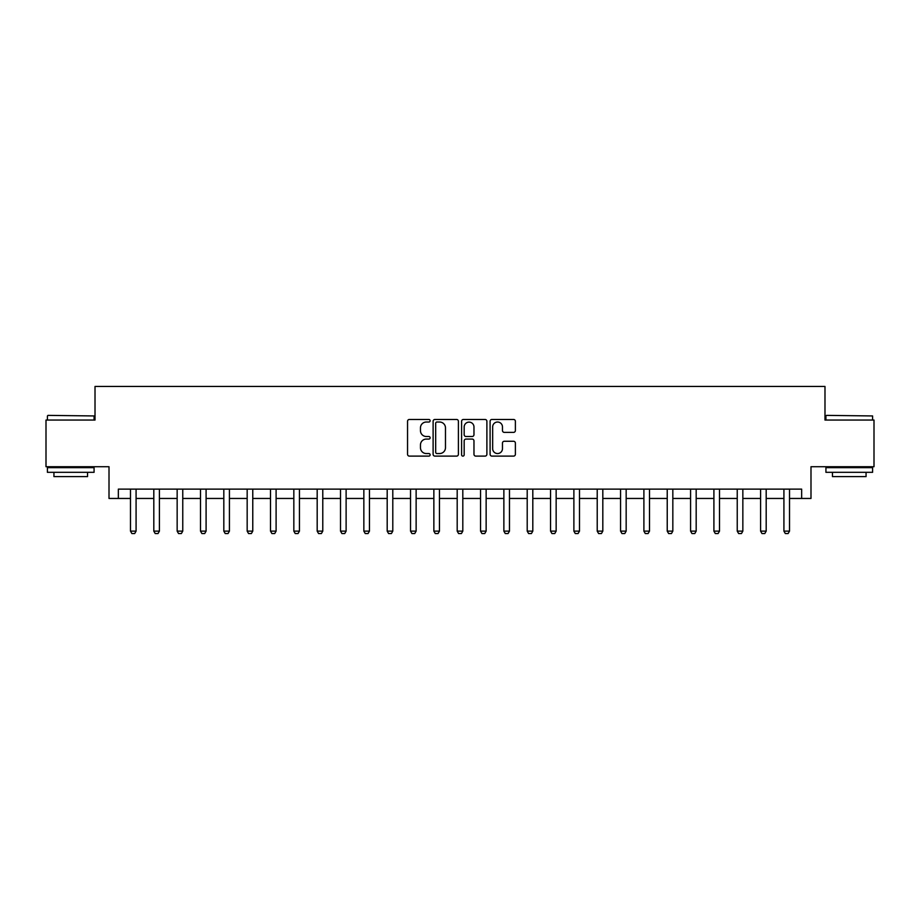 <?xml version="1.0" encoding="UTF-8"?>
<svg xmlns="http://www.w3.org/2000/svg" width="920" height="920" viewBox="0 0 920 920"><rect width="100%" height="100%" fill="white"/><g stroke="black" fill="none" stroke-linecap="round" stroke-linejoin="round"><path stroke-width="1.38" d="M430.134 420.739A1.288 1.288 0 0 0 428.846 419.462L409.377 419.462A1.829 1.829 0 0 0 407.548 421.291L407.548 454.273A1.829 1.829 0 0 0 409.377 456.113L428.846 456.113A1.288 1.288 0 0 0 430.134 454.825A1.288 1.288 0 0 0 428.846 453.548L426.328 453.548A5.865 5.865 0 0 1 420.463 447.683L420.463 444.935A5.865 5.865 0 0 1 426.328 439.07L428.846 439.07A1.288 1.288 0 0 0 430.134 437.782A1.288 1.288 0 0 0 428.846 436.505L426.328 436.505A5.865 5.865 0 0 1 420.463 430.64L420.463 427.892A5.865 5.865 0 0 1 426.328 422.027L428.846 422.027A1.288 1.288 0 0 0 430.134 420.739M513.555 432.377A1.829 1.829 0 0 0 515.384 430.548L515.384 421.291A1.829 1.829 0 0 0 513.555 419.462L491.935 419.462A1.829 1.829 0 0 0 490.095 421.291L490.095 454.273A1.829 1.829 0 0 0 491.935 456.113L513.555 456.113A1.829 1.829 0 0 0 515.384 454.273L515.384 443.095A1.829 1.829 0 0 0 513.555 441.266L504.298 441.266A1.829 1.829 0 0 0 502.469 443.095L502.469 448.638A4.899 4.899 0 0 1 497.57 453.548A4.899 4.899 0 0 1 492.66 448.638L492.66 426.926A4.899 4.899 0 0 1 497.57 422.027A4.899 4.899 0 0 1 502.469 426.926L502.469 430.548A1.829 1.829 0 0 0 504.298 432.377L513.555 432.377M118.346 498.456L118.346 489.129L801.654 489.129L801.654 498.456L810.991 498.456L810.991 466.716L874 466.716L874 420.049L824.987 420.049L824.987 386.446L95.013 386.446L95.013 420.049L46 420.049L46 466.716L109.008 466.716L109.008 498.456L130.479 498.456M458.401 421.291A1.829 1.829 0 0 0 456.561 419.462L434.941 419.462A1.829 1.829 0 0 0 433.113 421.291L433.113 454.273A1.829 1.829 0 0 0 434.941 456.113L456.561 456.113A1.829 1.829 0 0 0 458.401 454.273L458.401 421.291M463.438 419.462L485.058 419.462A1.829 1.829 0 0 1 486.887 421.291L486.887 454.273A1.829 1.829 0 0 1 485.058 456.113L475.801 456.113A1.829 1.829 0 0 1 473.972 454.273L473.972 440.898A1.829 1.829 0 0 0 472.144 439.07L466.003 439.07A1.829 1.829 0 0 0 464.174 440.898L464.174 454.825A1.288 1.288 0 0 1 462.886 456.113A1.288 1.288 0 0 1 461.598 454.825L461.598 421.291A1.829 1.829 0 0 1 463.438 419.462M136.079 498.456L153.812 498.456M159.413 498.456L177.157 498.456M182.758 498.456L200.491 498.456M206.091 498.456L223.824 498.456M229.425 498.456L247.169 498.456M252.77 498.456L270.503 498.456M276.103 498.456L293.836 498.456M299.437 498.456L317.181 498.456M322.782 498.456L340.515 498.456M346.115 498.456L363.848 498.456M369.449 498.456L387.193 498.456M392.794 498.456L410.527 498.456M416.127 498.456L433.86 498.456M439.461 498.456L457.194 498.456M462.806 498.456L480.539 498.456M486.139 498.456L503.872 498.456M509.473 498.456L527.206 498.456M532.806 498.456L550.551 498.456M556.151 498.456L573.884 498.456M579.485 498.456L597.218 498.456M602.818 498.456L620.563 498.456M626.163 498.456L643.896 498.456M649.497 498.456L667.23 498.456M672.831 498.456L690.575 498.456M696.175 498.456L713.908 498.456M719.509 498.456L737.242 498.456M742.842 498.456L760.587 498.456M766.187 498.456L783.92 498.456M789.521 498.456L801.654 498.456M436.954 422.027A1.288 1.288 0 0 0 435.678 423.303L435.678 452.26A1.288 1.288 0 0 0 436.954 453.548L439.61 453.548A5.865 5.865 0 0 0 445.475 447.683L445.475 427.892A5.865 5.865 0 0 0 439.61 422.027L436.954 422.027M473.972 427.018A4.899 4.899 0 0 0 469.073 422.119A4.899 4.899 0 0 0 464.174 427.018L464.174 434.666A1.829 1.829 0 0 0 466.003 436.505L472.144 436.505A1.829 1.829 0 0 0 473.972 434.666L473.972 427.018M136.286 489.129L136.171 489.497A1.863 1.863 0 0 0 136.079 490.061L136.079 531.127L134.676 533.554L131.882 533.554L130.479 531.127L130.479 490.061A1.863 1.863 0 0 0 130.387 489.497L130.272 489.129M130.479 531.127L136.079 531.127M159.62 489.129L159.505 489.497A1.863 1.863 0 0 0 159.413 490.061L159.413 531.127L158.021 533.554L155.215 533.554L153.812 531.127L153.812 490.061A1.863 1.863 0 0 0 153.732 489.497L153.617 489.129M153.812 531.127L159.413 531.127M182.965 489.129L182.839 489.497A1.863 1.863 0 0 0 182.758 490.061L182.758 531.127L181.355 533.554L178.549 533.554L177.157 531.127L177.157 490.061A1.863 1.863 0 0 0 177.065 489.497L176.951 489.129M177.157 531.127L182.758 531.127M206.298 489.129L206.183 489.497A1.863 1.863 0 0 0 206.091 490.061L206.091 531.127L204.689 533.554L201.894 533.554L200.491 531.127L200.491 490.061A1.863 1.863 0 0 0 200.399 489.497L200.284 489.129M200.491 531.127L206.091 531.127M229.632 489.129L229.517 489.497A1.863 1.863 0 0 0 229.425 490.061L229.425 531.127L228.033 533.554L225.227 533.554L223.824 531.127L223.824 490.061A1.863 1.863 0 0 0 223.744 489.497L223.629 489.129M223.824 531.127L229.425 531.127M47.955 415.38L94.07 415.943L47.955 415.38M70.736 472.316L47.403 472.316L47.403 467.659L94.07 467.659L94.07 472.316L70.736 472.316M87.538 472.316L87.538 476.617L53.935 476.617L53.935 472.316M826.482 415.38L872.597 415.943L826.482 415.38M849.263 472.316L825.93 472.316L825.93 467.659L872.597 467.659L872.597 472.316L849.263 472.316M866.065 472.316L866.065 476.617L832.462 476.617L832.462 472.316M252.977 489.129L252.85 489.497A1.863 1.863 0 0 0 252.77 490.061L252.77 531.127L251.367 533.554L248.561 533.554L247.169 531.127L247.169 490.061A1.863 1.863 0 0 0 247.077 489.497L246.962 489.129M247.169 531.127L252.77 531.127M276.31 489.129L276.195 489.497A1.863 1.863 0 0 0 276.103 490.061L276.103 531.127L274.7 533.554L271.906 533.554L270.503 531.127L270.503 490.061A1.863 1.863 0 0 0 270.411 489.497L270.296 489.129M270.503 531.127L276.103 531.127M299.644 489.129L299.529 489.497A1.863 1.863 0 0 0 299.437 490.061L299.437 531.127L298.046 533.554L295.24 533.554L293.836 531.127L293.836 490.061A1.863 1.863 0 0 0 293.756 489.497L293.63 489.129M293.836 531.127L299.437 531.127M322.978 489.129L322.862 489.497A1.863 1.863 0 0 0 322.782 490.061L322.782 531.127L321.379 533.554L318.573 533.554L317.181 531.127L317.181 490.061A1.863 1.863 0 0 0 317.089 489.497L316.974 489.129M317.181 531.127L322.782 531.127M346.322 489.129L346.207 489.497A1.863 1.863 0 0 0 346.115 490.061L346.115 531.127L344.712 533.554L341.918 533.554L340.515 531.127L340.515 490.061A1.863 1.863 0 0 0 340.423 489.497L340.308 489.129M340.515 531.127L346.115 531.127M369.656 489.129L369.541 489.497A1.863 1.863 0 0 0 369.449 490.061L369.449 531.127L368.058 533.554L365.251 533.554L363.848 531.127L363.848 490.061A1.863 1.863 0 0 0 363.768 489.497L363.641 489.129M363.848 531.127L369.449 531.127M392.989 489.129L392.874 489.497A1.863 1.863 0 0 0 392.794 490.061L392.794 531.127L391.391 533.554L388.585 533.554L387.193 531.127L387.193 490.061A1.863 1.863 0 0 0 387.101 489.497L386.986 489.129M387.193 531.127L392.794 531.127M416.334 489.129L416.219 489.497A1.863 1.863 0 0 0 416.127 490.061L416.127 531.127L414.724 533.554L411.93 533.554L410.527 531.127L410.527 490.061A1.863 1.863 0 0 0 410.435 489.497L410.32 489.129M410.527 531.127L416.127 531.127M439.668 489.129L439.553 489.497A1.863 1.863 0 0 0 439.461 490.061L439.461 531.127L438.058 533.554L435.263 533.554L433.86 531.127L433.86 490.061A1.863 1.863 0 0 0 433.78 489.497L433.653 489.129M433.86 531.127L439.461 531.127M463.001 489.129L462.886 489.497A1.863 1.863 0 0 0 462.806 490.061L462.806 531.127L461.403 533.554L458.597 533.554L457.194 531.127L457.194 490.061A1.863 1.863 0 0 0 457.113 489.497L456.998 489.129M457.194 531.127L462.806 531.127M486.346 489.129L486.22 489.497A1.863 1.863 0 0 0 486.139 490.061L486.139 531.127L484.736 533.554L481.942 533.554L480.539 531.127L480.539 490.061A1.863 1.863 0 0 0 480.447 489.497L480.332 489.129M480.539 531.127L486.139 531.127M509.68 489.129L509.565 489.497A1.863 1.863 0 0 0 509.473 490.061L509.473 531.127L508.07 533.554L505.275 533.554L503.872 531.127L503.872 490.061A1.863 1.863 0 0 0 503.78 489.497L503.666 489.129M503.872 531.127L509.473 531.127M533.014 489.129L532.898 489.497A1.863 1.863 0 0 0 532.806 490.061L532.806 531.127L531.415 533.554L528.609 533.554L527.206 531.127L527.206 490.061A1.863 1.863 0 0 0 527.125 489.497L527.01 489.129M527.206 531.127L532.806 531.127M556.358 489.129L556.232 489.497A1.863 1.863 0 0 0 556.151 490.061L556.151 531.127L554.748 533.554L551.942 533.554L550.551 531.127L550.551 490.061A1.863 1.863 0 0 0 550.459 489.497L550.344 489.129M550.551 531.127L556.151 531.127M579.692 489.129L579.577 489.497A1.863 1.863 0 0 0 579.485 490.061L579.485 531.127L578.082 533.554L575.287 533.554L573.884 531.127L573.884 490.061A1.863 1.863 0 0 0 573.792 489.497L573.678 489.129M573.884 531.127L579.485 531.127M603.025 489.129L602.91 489.497A1.863 1.863 0 0 0 602.818 490.061L602.818 531.127L601.427 533.554L598.621 533.554L597.218 531.127L597.218 490.061A1.863 1.863 0 0 0 597.137 489.497L597.022 489.129M597.218 531.127L602.818 531.127M626.37 489.129L626.244 489.497A1.863 1.863 0 0 0 626.163 490.061L626.163 531.127L624.76 533.554L621.955 533.554L620.563 531.127L620.563 490.061A1.863 1.863 0 0 0 620.471 489.497L620.356 489.129M620.563 531.127L626.163 531.127M649.704 489.129L649.589 489.497A1.863 1.863 0 0 0 649.497 490.061L649.497 531.127L648.094 533.554L645.299 533.554L643.896 531.127L643.896 490.061A1.863 1.863 0 0 0 643.804 489.497L643.689 489.129M643.896 531.127L649.497 531.127M673.037 489.129L672.922 489.497A1.863 1.863 0 0 0 672.831 490.061L672.831 531.127L671.439 533.554L668.633 533.554L667.23 531.127L667.23 490.061A1.863 1.863 0 0 0 667.149 489.497L667.023 489.129M667.23 531.127L672.831 531.127M696.371 489.129L696.256 489.497A1.863 1.863 0 0 0 696.175 490.061L696.175 531.127L694.772 533.554L691.966 533.554L690.575 531.127L690.575 490.061A1.863 1.863 0 0 0 690.483 489.497L690.368 489.129M690.575 531.127L696.175 531.127M719.716 489.129L719.601 489.497A1.863 1.863 0 0 0 719.509 490.061L719.509 531.127L718.106 533.554L715.311 533.554L713.908 531.127L713.908 490.061A1.863 1.863 0 0 0 713.817 489.497L713.702 489.129M713.908 531.127L719.509 531.127M743.049 489.129L742.934 489.497A1.863 1.863 0 0 0 742.842 490.061L742.842 531.127L741.451 533.554L738.645 533.554L737.242 531.127L737.242 490.061A1.863 1.863 0 0 0 737.161 489.497L737.035 489.129M737.242 531.127L742.842 531.127M766.383 489.129L766.268 489.497A1.863 1.863 0 0 0 766.187 490.061L766.187 531.127L764.784 533.554L761.978 533.554L760.587 531.127L760.587 490.061A1.863 1.863 0 0 0 760.495 489.497L760.38 489.129M760.587 531.127L766.187 531.127M789.728 489.129L789.613 489.497A1.863 1.863 0 0 0 789.521 490.061L789.521 531.127L788.118 533.554L785.323 533.554L783.92 531.127L783.92 490.061A1.863 1.863 0 0 0 783.828 489.497L783.713 489.129M783.92 531.127L789.521 531.127M47.403 420.049L47.403 415.943M58.04 467.659L58.04 466.716M83.432 467.659L83.432 466.716M94.07 420.049L94.07 415.943M825.93 420.049L825.93 415.943M836.567 467.659L836.567 466.716M861.959 467.659L861.959 466.716M872.597 420.049L872.597 415.943"/></g></svg>
